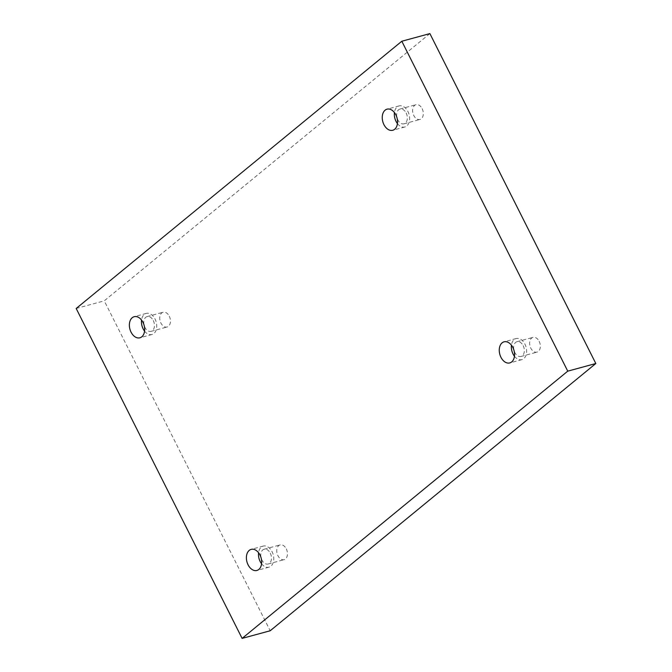 <?xml version="1.0" encoding="UTF-8"?>
<svg xmlns="http://www.w3.org/2000/svg" width="672" height="672" viewBox="0 0 672 672"><rect width="100%" height="100%" fill="white"/><g stroke="black" fill="none" stroke-linecap="round" stroke-linejoin="round"><path stroke-width="0.5" stroke-dasharray="3.36 2.52" d="M539.154 341.317A7.644 5.149 74.8 0 1 536.987 352.128A7.644 5.149 74.8 0 1 530.015 346.097A7.644 5.149 74.8 0 1 532.972 337.369A7.644 5.149 74.8 0 1 539.154 341.317M286.28 548.856A7.644 5.149 74.8 0 1 284.113 559.658A7.644 5.149 74.8 0 1 277.141 553.627A7.644 5.149 74.8 0 1 280.098 544.9A7.644 5.149 74.8 0 1 286.28 548.856M169.268 316.193A7.644 5.149 74.8 0 1 167.101 326.995A7.644 5.149 74.8 0 1 160.121 320.972A7.644 5.149 74.8 0 1 163.086 312.236A7.644 5.149 74.8 0 1 169.268 316.193M422.142 108.662A7.644 5.149 74.8 0 1 419.975 119.465A7.644 5.149 74.8 0 1 412.994 113.434A7.644 5.149 74.8 0 1 415.96 104.706A7.644 5.149 74.8 0 1 422.142 108.662M429.887 33.6L104.252 300.846L270.186 630.764M76.18 308.482L104.252 300.846M406.157 113.005A7.644 5.149 74.8 0 1 403.99 123.816A7.644 5.149 74.8 0 1 397.009 117.785A7.644 5.149 74.8 0 1 399.974 109.057A7.644 5.149 74.8 0 1 406.157 113.005M397.438 123.606A10.928 7.35 -105.2 0 0 404.846 126.974A10.928 7.35 -105.2 0 0 409.072 114.509A10.928 7.35 -105.2 0 0 399.109 105.89A10.928 7.35 -105.2 0 0 397.186 106.898A10.928 7.35 -105.2 0 0 394.43 112.552M153.283 320.536A7.644 5.149 74.8 0 1 151.116 331.346A7.644 5.149 74.8 0 1 144.136 325.315A7.644 5.149 74.8 0 1 147.101 316.588A7.644 5.149 74.8 0 1 153.283 320.536M144.564 331.136A10.928 7.35 -105.2 0 0 151.973 334.505A10.928 7.35 -105.2 0 0 156.198 322.039A10.928 7.35 -105.2 0 0 146.236 313.421A10.928 7.35 -105.2 0 0 144.312 314.429A10.928 7.35 -105.2 0 0 141.557 320.082M270.295 553.199A7.644 5.149 74.8 0 1 268.128 564.01A7.644 5.149 74.8 0 1 261.156 557.978A7.644 5.149 74.8 0 1 264.113 549.242A7.644 5.149 74.8 0 1 270.295 553.199M261.584 563.791A10.928 7.35 -105.2 0 0 268.993 567.168A10.928 7.35 -105.2 0 0 273.218 554.694A10.928 7.35 -105.2 0 0 263.256 546.084A10.928 7.35 -105.2 0 0 261.324 547.092A10.928 7.35 -105.2 0 0 258.577 552.745M523.169 345.668A7.644 5.149 74.8 0 1 521.002 356.471A7.644 5.149 74.8 0 1 514.03 350.448A7.644 5.149 74.8 0 1 516.986 341.712A7.644 5.149 74.8 0 1 523.169 345.668M514.458 356.261A10.928 7.35 -105.2 0 0 521.858 359.638A10.928 7.35 -105.2 0 0 526.092 347.164A10.928 7.35 -105.2 0 0 516.13 338.554A10.928 7.35 -105.2 0 0 514.198 339.562A10.928 7.35 -105.2 0 0 511.451 345.215M403.99 123.816L419.975 119.465M399.974 109.057L415.96 104.706M399.109 105.89L387.022 109.175M404.846 126.974L392.759 130.267M151.116 331.346L167.101 326.995M147.101 316.588L163.086 312.236M146.236 313.421L134.148 316.714M151.973 334.505L139.885 337.798M268.128 564.01L284.113 559.658M264.113 549.242L280.098 544.9M263.256 546.084L251.168 549.368M268.993 567.168L256.906 570.452M521.002 356.471L536.987 352.128M516.986 341.712L532.972 337.369M516.13 338.554L504.042 341.838M521.858 359.638L509.779 362.922"/><path stroke-width="1.01" d="M242.113 638.4L270.186 630.764L595.82 363.518L429.887 33.6L401.814 41.236L76.18 308.482L242.113 638.4L567.748 371.154L595.82 363.518M567.748 371.154L401.814 41.236M502.11 342.846A10.928 7.35 74.8 0 1 504.042 341.838A10.928 7.35 74.8 0 1 514.004 350.448A10.928 7.35 74.8 0 1 509.779 362.922A10.928 7.35 74.8 0 1 500.304 355.832A10.928 7.35 74.8 0 1 502.11 342.846M249.236 550.376A10.928 7.35 74.8 0 1 251.168 549.368A10.928 7.35 74.8 0 1 261.131 557.987A10.928 7.35 74.8 0 1 256.906 570.452A10.928 7.35 74.8 0 1 247.439 563.363A10.928 7.35 74.8 0 1 249.236 550.376M132.224 317.722A10.928 7.35 74.8 0 1 134.148 316.714A10.928 7.35 74.8 0 1 144.119 325.324A10.928 7.35 74.8 0 1 139.885 337.798A10.928 7.35 74.8 0 1 130.418 330.7A10.928 7.35 74.8 0 1 132.224 317.722M385.098 110.183A10.928 7.35 74.8 0 1 387.022 109.175A10.928 7.35 74.8 0 1 396.984 117.793A10.928 7.35 74.8 0 1 392.759 130.267A10.928 7.35 74.8 0 1 383.292 123.169A10.928 7.35 74.8 0 1 385.098 110.183M394.43 112.552A10.928 7.35 -105.2 0 0 397.438 123.606M141.557 320.082A10.928 7.35 -105.2 0 0 144.564 331.136M258.577 552.745A10.928 7.35 -105.2 0 0 261.584 563.791M511.451 345.215A10.928 7.35 -105.2 0 0 514.458 356.261"/></g></svg>
